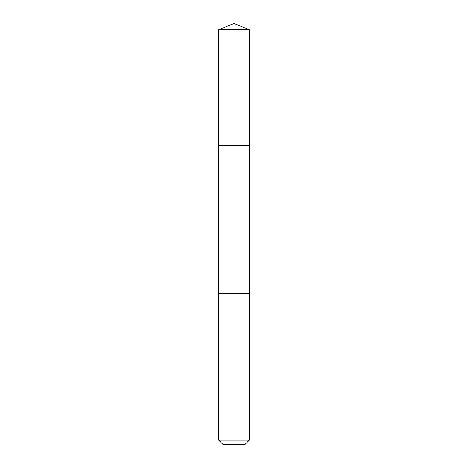 <?xml version="1.0" encoding="UTF-8"?>
<svg xmlns="http://www.w3.org/2000/svg" width="468" height="468" viewBox="0 0 468 468"><rect width="100%" height="100%" fill="white"/><g stroke="black" fill="none" stroke-linecap="round" stroke-linejoin="round"><path stroke-width="0.7" d="M223.78 145.8L249.298 145.8L249.298 29.736L218.702 29.736L218.702 145.8L249.298 145.8L249.298 293.401L218.702 293.401L218.702 145.8L223.78 145.8M249.298 293.401L218.702 293.401L218.702 440.183L249.298 440.183L249.298 293.401M249.298 440.183L244.881 444.6L223.119 444.6L218.702 440.183M234 145.8L234 23.4L218.702 29.736M234 23.4L249.298 29.736"/></g></svg>
